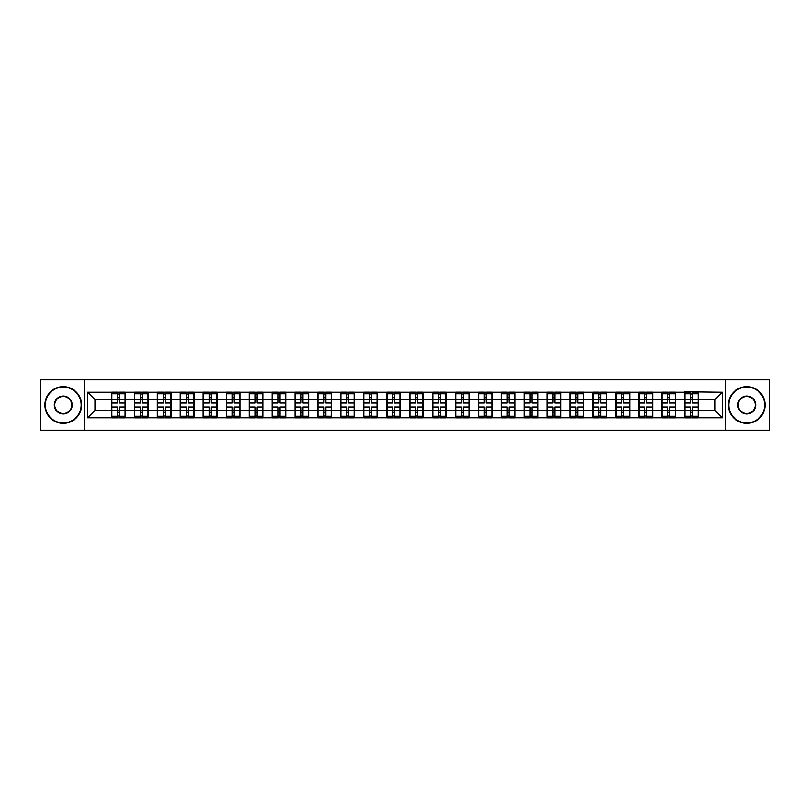 <?xml version="1.0" encoding="UTF-8"?>
<svg xmlns="http://www.w3.org/2000/svg" width="810" height="810" viewBox="0 0 810 810"><rect width="100%" height="100%" fill="white"/><g stroke="black" fill="none" stroke-linecap="round" stroke-linejoin="round"><path stroke-width="1.21" d="M725.719 430.201L769.5 430.201L769.5 379.799L725.719 379.799L725.719 430.201L84.28 430.201L84.28 379.799L40.5 379.799L40.5 430.201L84.28 430.201M725.719 379.799L84.28 379.799M714.997 410.437L714.997 399.563L698.463 399.563L698.463 410.437L714.997 410.437L722.338 417.778L722.338 392.222L684.511 391.777L684.511 399.563L675.55 399.563L675.55 410.437L684.511 410.437L684.511 399.563M722.338 417.778L87.662 417.778L87.662 392.222L111.537 392.222L111.537 399.563L95.003 399.563L95.003 410.437L111.537 410.437L111.537 399.563M684.511 392.222L111.537 392.222M684.511 410.437L684.511 417.778M675.55 410.437L675.55 417.778M675.55 392.222L675.55 399.563M652.627 410.437L661.588 410.437L661.588 399.563L652.627 399.563L652.627 417.778M661.588 410.437L661.588 417.778M661.588 392.222L661.588 399.563M652.627 392.222L652.627 399.563M629.704 410.437L638.675 410.437L638.675 399.563L629.704 399.563L629.704 417.778M638.675 410.437L638.675 417.778M638.675 392.222L638.675 399.563M629.704 392.222L629.704 399.563M606.791 410.437L615.752 410.437L615.752 399.563L606.791 399.563L606.791 417.778M615.752 410.437L615.752 417.778M615.752 392.222L615.752 399.563M606.791 392.222L606.791 399.563M583.868 410.437L592.829 410.437L592.829 399.563L583.868 399.563L583.868 417.778M592.829 410.437L592.829 417.778M592.829 392.222L592.829 399.563M583.868 392.222L583.868 399.563M560.955 410.437L569.916 410.437L569.916 399.563L560.955 399.563L560.955 417.778M569.916 410.437L569.916 417.778M569.916 392.222L569.916 399.563M560.955 392.222L560.955 399.563M538.032 410.437L546.993 410.437L546.993 399.563L538.032 399.563L538.032 417.778M546.993 410.437L546.993 417.778M546.993 392.222L546.993 399.563M538.032 392.222L538.032 399.563M515.109 410.437L524.08 410.437L524.08 399.563L515.109 399.563L515.109 417.778M524.08 410.437L524.08 417.778M524.08 392.222L524.08 399.563M515.109 392.222L515.109 399.563M492.196 410.437L501.157 410.437L501.157 399.563L492.196 399.563L492.196 417.778M501.157 410.437L501.157 417.778M501.157 392.222L501.157 399.563M492.196 392.222L492.196 399.563M469.274 410.437L478.234 410.437L478.234 399.563L469.274 399.563L469.274 417.778M478.234 410.437L478.234 417.778M478.234 392.222L478.234 399.563M469.274 392.222L469.274 399.563M446.361 410.437L455.321 410.437L455.321 399.563L446.361 399.563L446.361 417.778M455.321 410.437L455.321 417.778M455.321 392.222L455.321 399.563M446.361 392.222L446.361 399.563M423.438 410.437L432.398 410.437L432.398 399.563L423.438 399.563L423.438 417.778M432.398 410.437L432.398 417.778M432.398 392.222L432.398 399.563M423.438 392.222L423.438 399.563M400.515 410.437L409.485 410.437L409.485 399.563L400.515 399.563L400.515 417.778M409.485 410.437L409.485 417.778M409.485 392.222L409.485 399.563M400.515 392.222L400.515 399.563M377.602 410.437L386.562 410.437L386.562 399.563L377.602 399.563L377.602 417.778M386.562 410.437L386.562 417.778M386.562 392.222L386.562 399.563M377.602 392.222L377.602 399.563M354.679 410.437L363.639 410.437L363.639 399.563L354.679 399.563L354.679 417.778M363.639 410.437L363.639 417.778M363.639 392.222L363.639 399.563M354.679 392.222L354.679 399.563M331.766 410.437L340.726 410.437L340.726 399.563L331.766 399.563L331.766 417.778M340.726 410.437L340.726 417.778M340.726 392.222L340.726 399.563M331.766 392.222L331.766 399.563M308.843 410.437L317.803 410.437L317.803 399.563L308.843 399.563L308.843 417.778M317.803 410.437L317.803 417.778M317.803 392.222L317.803 399.563M308.843 392.222L308.843 399.563M285.92 410.437L294.891 410.437L294.891 399.563L285.92 399.563L285.92 417.778M294.891 410.437L294.891 417.778M294.891 392.222L294.891 399.563M285.92 392.222L285.92 399.563M263.007 410.437L271.968 410.437L271.968 399.563L263.007 399.563L263.007 417.778M271.968 410.437L271.968 417.778M271.968 392.222L271.968 399.563M263.007 392.222L263.007 399.563M240.084 410.437L249.045 410.437L249.045 399.563L240.084 399.563L240.084 417.778M249.045 410.437L249.045 417.778M249.045 392.222L249.045 399.563M240.084 392.222L240.084 399.563M217.171 410.437L226.132 410.437L226.132 399.563L217.171 399.563L217.171 417.778M226.132 410.437L226.132 417.778M226.132 392.222L226.132 399.563M217.171 392.222L217.171 399.563M194.248 410.437L203.209 410.437L203.209 399.563L194.248 399.563L194.248 417.778M203.209 410.437L203.209 417.778M203.209 392.222L203.209 399.563M194.248 392.222L194.248 399.563M171.325 410.437L180.296 410.437L180.296 399.563L171.325 399.563L171.325 417.778M180.296 410.437L180.296 417.778M180.296 392.222L180.296 399.563M171.325 392.222L171.325 399.563M148.412 410.437L157.373 410.437L157.373 399.563L148.412 399.563L148.412 417.778M157.373 410.437L157.373 417.778M157.373 392.222L157.373 399.563M148.412 392.222L148.412 399.563M125.489 410.437L134.45 410.437L134.45 399.563L125.489 399.563L125.489 417.778M134.45 410.437L134.45 417.778M134.45 392.222L134.45 399.563M125.489 392.222L125.489 399.563M111.537 410.437L111.537 417.778M95.003 410.437L87.662 417.778M87.662 392.222L95.003 399.563M698.463 410.437L698.463 417.778M698.463 392.222L698.463 399.563M722.338 392.222L714.997 399.563M111.901 399.796L117.561 399.796L117.561 392.141L111.901 392.141L111.901 406.984L117.561 406.984L117.561 410.204L119.465 410.194L119.465 406.984L125.125 406.984L125.125 392.141L119.465 392.141L119.465 393.761L125.125 393.761M117.561 397.669L119.465 397.669M119.465 393.984L117.561 393.984M111.901 403.016L117.561 403.016L117.561 399.796L119.465 399.806L119.465 403.016L125.125 403.016M111.901 393.761L117.561 393.761M117.561 416.016L119.465 416.016M117.561 412.33L119.465 412.33M111.901 417.859L117.561 417.859L117.561 416.239L111.901 416.239L111.901 417.859M111.901 406.984L111.901 410.204L117.561 410.204L117.561 416.239M111.901 410.204L111.901 416.239M125.125 406.984L125.125 417.859L119.465 417.859L119.465 416.239L125.125 416.239M125.125 410.204L119.465 410.204L119.465 416.239M125.125 399.796L119.465 399.796L119.465 393.761M134.825 399.796L140.474 399.796L140.474 392.141L134.825 392.141L134.825 406.984L140.474 406.984L140.474 410.204L142.388 410.194L142.388 406.984L148.048 406.984L148.048 392.141L142.388 392.141L142.388 393.761L148.048 393.761M140.474 397.669L142.388 397.669M142.388 393.984L140.474 393.984M134.825 403.016L140.474 403.016L140.474 399.796L142.388 399.806L142.388 403.016L148.048 403.016M134.825 393.761L140.474 393.761M140.474 416.016L142.388 416.016M140.474 412.33L142.388 412.33M134.825 417.859L140.474 417.859L140.474 416.239L134.825 416.239L134.825 417.859M134.825 406.984L134.825 410.204L140.474 410.204L140.474 416.239M134.825 410.204L134.825 416.239M148.048 406.984L148.048 417.859L142.388 417.859L142.388 416.239L148.048 416.239M148.048 410.204L142.388 410.204L142.388 416.239M148.048 399.796L142.388 399.796L142.388 393.761M157.737 399.796L163.397 399.796L163.397 392.141L157.737 392.141L157.737 406.984L163.397 406.984L163.397 410.204L165.301 410.194L165.301 406.984L170.961 406.984L170.961 392.141L165.301 392.141L165.301 393.761L170.961 393.761M163.397 397.669L165.301 397.669M165.301 393.984L163.397 393.984M157.737 403.016L163.397 403.016L163.397 399.796L165.301 399.806L165.301 403.016L170.961 403.016M157.737 393.761L163.397 393.761M163.397 416.016L165.301 416.016M163.397 412.33L165.301 412.33M157.737 417.859L163.397 417.859L163.397 416.239L157.737 416.239L157.737 417.859M157.737 406.984L157.737 410.204L163.397 410.204L163.397 416.239M157.737 410.204L157.737 416.239M170.961 406.984L170.961 417.859L165.301 417.859L165.301 416.239L170.961 416.239M170.961 410.204L165.301 410.204L165.301 416.239M170.961 399.796L165.301 399.796L165.301 393.761M180.66 399.796L186.31 399.796L186.31 392.141L180.66 392.141L180.66 406.984L186.31 406.984L186.31 410.204L188.224 410.194L188.224 406.984L193.884 406.984L193.884 392.141L188.224 392.141L188.224 393.761L193.884 393.761M186.31 397.669L188.224 397.669M188.224 393.984L186.31 393.984M180.66 403.016L186.31 403.016L186.31 399.796L188.224 399.806L188.224 403.016L193.884 403.016M180.66 393.761L186.31 393.761M186.31 416.016L188.224 416.016M186.31 412.33L188.224 412.33M180.66 417.859L186.31 417.859L186.31 416.239L180.66 416.239L180.66 417.859M180.66 406.984L180.66 410.204L186.31 410.204L186.31 416.239M180.66 410.204L180.66 416.239M193.884 406.984L193.884 417.859L188.224 417.859L188.224 416.239L193.884 416.239M193.884 410.204L188.224 410.204L188.224 416.239M193.884 399.796L188.224 399.796L188.224 393.761M203.573 399.796L209.233 399.796L209.233 392.141L203.573 392.141L203.573 406.984L209.233 406.984L209.233 410.204L211.147 410.194L211.147 406.984L216.797 406.984L216.797 392.141L211.147 392.141L211.147 393.761L216.797 393.761M209.233 397.669L211.147 397.669M211.147 393.984L209.233 393.984M203.573 403.016L209.233 403.016L209.233 399.796L211.147 399.806L211.147 403.016L216.797 403.016M203.573 393.761L209.233 393.761M209.233 416.016L211.147 416.016M209.233 412.33L211.147 412.33M203.573 417.859L209.233 417.859L209.233 416.239L203.573 416.239L203.573 417.859M203.573 406.984L203.573 410.204L209.233 410.204L209.233 416.239M203.573 410.204L203.573 416.239M216.797 406.984L216.797 417.859L211.147 417.859L211.147 416.239L216.797 416.239M216.797 410.204L211.147 410.204L211.147 416.239M216.797 399.796L211.147 399.796L211.147 393.761M226.496 399.796L232.156 399.796L232.156 392.141L226.496 392.141L226.496 406.984L232.156 406.984L232.156 410.204L234.06 410.194L234.06 406.984L239.719 406.984L239.719 392.141L234.06 392.141L234.06 393.761L239.719 393.761M232.156 397.669L234.06 397.669M234.06 393.984L232.156 393.984M226.496 403.016L232.156 403.016L232.156 399.796L234.06 399.806L234.06 403.016L239.719 403.016M226.496 393.761L232.156 393.761M232.156 416.016L234.06 416.016M232.156 412.33L234.06 412.33M226.496 417.859L232.156 417.859L232.156 416.239L226.496 416.239L226.496 417.859M226.496 406.984L226.496 410.204L232.156 410.204L232.156 416.239M226.496 410.204L226.496 416.239M239.719 406.984L239.719 417.859L234.06 417.859L234.06 416.239L239.719 416.239M239.719 410.204L234.06 410.204L234.06 416.239M239.719 399.796L234.06 399.796L234.06 393.761M63.271 422.921A17.921 17.921 0 0 0 81.192 405A17.921 17.921 0 0 0 63.271 387.079A17.921 17.921 0 0 0 45.35 405A17.921 17.921 0 0 0 63.271 422.921M63.271 386.633A18.367 18.367 0 0 1 81.638 405A18.367 18.367 0 0 1 63.271 423.367A18.367 18.367 0 0 1 44.904 405A18.367 18.367 0 0 1 63.271 386.633M63.271 413.961A8.961 8.961 0 0 1 54.31 405A8.961 8.961 0 0 1 63.271 396.039A8.961 8.961 0 0 1 72.232 405A8.961 8.961 0 0 1 63.271 413.961M63.271 396.475A8.525 8.525 0 0 0 54.746 405A8.525 8.525 0 0 0 63.271 413.525A8.525 8.525 0 0 0 71.796 405A8.525 8.525 0 0 0 63.271 396.475M746.729 422.921A17.921 17.921 0 0 0 764.65 405A17.921 17.921 0 0 0 746.729 387.079A17.921 17.921 0 0 0 728.808 405A17.921 17.921 0 0 0 746.729 422.921M746.729 386.633A18.367 18.367 0 0 1 765.096 405A18.367 18.367 0 0 1 746.729 423.367A18.367 18.367 0 0 1 728.362 405A18.367 18.367 0 0 1 746.729 386.633M746.729 413.961A8.961 8.961 0 0 1 737.768 405A8.961 8.961 0 0 1 746.729 396.039A8.961 8.961 0 0 1 755.689 405A8.961 8.961 0 0 1 746.729 413.961M746.729 396.475A8.525 8.525 0 0 0 738.204 405A8.525 8.525 0 0 0 746.729 413.525A8.525 8.525 0 0 0 755.254 405A8.525 8.525 0 0 0 746.729 396.475M249.419 399.796L255.069 399.796L255.069 392.141L249.419 392.141L249.419 406.984L255.069 406.984L255.069 410.204L256.983 410.194L256.983 406.984L262.642 406.984L262.642 392.141L256.983 392.141L256.983 393.761L262.642 393.761M255.069 397.669L256.983 397.669M256.983 393.984L255.069 393.984M249.419 403.016L255.069 403.016L255.069 399.796L256.983 399.806L256.983 403.016L262.642 403.016M249.419 393.761L255.069 393.761M255.069 416.016L256.983 416.016M255.069 412.33L256.983 412.33M249.419 417.859L255.069 417.859L255.069 416.239L249.419 416.239L249.419 417.859M249.419 406.984L249.419 410.204L255.069 410.204L255.069 416.239M249.419 410.204L249.419 416.239M262.642 406.984L262.642 417.859L256.983 417.859L256.983 416.239L262.642 416.239M262.642 410.204L256.983 410.204L256.983 416.239M262.642 399.796L256.983 399.796L256.983 393.761M272.332 399.796L277.992 399.796L277.992 392.141L272.332 392.141L272.332 406.984L277.992 406.984L277.992 410.204L279.895 410.194L279.895 406.984L285.555 406.984L285.555 392.141L279.895 392.141L279.895 393.761L285.555 393.761M277.992 397.669L279.895 397.669M279.895 393.984L277.992 393.984M272.332 403.016L277.992 403.016L277.992 399.796L279.895 399.806L279.895 403.016L285.555 403.016M272.332 393.761L277.992 393.761M277.992 416.016L279.895 416.016M277.992 412.33L279.895 412.33M272.332 417.859L277.992 417.859L277.992 416.239L272.332 416.239L272.332 417.859M272.332 406.984L272.332 410.204L277.992 410.204L277.992 416.239M272.332 410.204L272.332 416.239M285.555 406.984L285.555 417.859L279.895 417.859L279.895 416.239L285.555 416.239M285.555 410.204L279.895 410.204L279.895 416.239M285.555 399.796L279.895 399.796L279.895 393.761M295.255 399.796L300.905 399.796L300.905 392.141L295.255 392.141L295.255 406.984L300.905 406.984L300.905 410.204L302.818 410.194L302.818 406.984L308.478 406.984L308.478 392.141L302.818 392.141L302.818 393.761L308.478 393.761M300.905 397.669L302.818 397.669M302.818 393.984L300.905 393.984M295.255 403.016L300.905 403.016L300.905 399.796L302.818 399.806L302.818 403.016L308.478 403.016M295.255 393.761L300.905 393.761M300.905 416.016L302.818 416.016M300.905 412.33L302.818 412.33M295.255 417.859L300.905 417.859L300.905 416.239L295.255 416.239L295.255 417.859M295.255 406.984L295.255 410.204L300.905 410.204L300.905 416.239M295.255 410.204L295.255 416.239M308.478 406.984L308.478 417.859L302.818 417.859L302.818 416.239L308.478 416.239M308.478 410.204L302.818 410.204L302.818 416.239M308.478 399.796L302.818 399.796L302.818 393.761M318.168 399.796L323.828 399.796L323.828 392.141L318.168 392.141L318.168 406.984L323.828 406.984L323.828 410.204L325.742 410.194L325.742 406.984L331.391 406.984L331.391 392.141L325.742 392.141L325.742 393.761L331.391 393.761M323.828 397.669L325.742 397.669M325.742 393.984L323.828 393.984M318.168 403.016L323.828 403.016L323.828 399.796L325.742 399.806L325.742 403.016L331.391 403.016M318.168 393.761L323.828 393.761M323.828 416.016L325.742 416.016M323.828 412.33L325.742 412.33M318.168 417.859L323.828 417.859L323.828 416.239L318.168 416.239L318.168 417.859M318.168 406.984L318.168 410.204L323.828 410.204L323.828 416.239M318.168 410.204L318.168 416.239M331.391 406.984L331.391 417.859L325.742 417.859L325.742 416.239L331.391 416.239M331.391 410.204L325.742 410.204L325.742 416.239M331.391 399.796L325.742 399.796L325.742 393.761M341.091 399.796L346.751 399.796L346.751 392.141L341.091 392.141L341.091 406.984L346.751 406.984L346.751 410.204L348.654 410.194L348.654 406.984L354.314 406.984L354.314 392.141L348.654 392.141L348.654 393.761L354.314 393.761M346.751 397.669L348.654 397.669M348.654 393.984L346.751 393.984M341.091 403.016L346.751 403.016L346.751 399.796L348.654 399.806L348.654 403.016L354.314 403.016M341.091 393.761L346.751 393.761M346.751 416.016L348.654 416.016M346.751 412.33L348.654 412.33M341.091 417.859L346.751 417.859L346.751 416.239L341.091 416.239L341.091 417.859M341.091 406.984L341.091 410.204L346.751 410.204L346.751 416.239M341.091 410.204L341.091 416.239M354.314 406.984L354.314 417.859L348.654 417.859L348.654 416.239L354.314 416.239M354.314 410.204L348.654 410.204L348.654 416.239M354.314 399.796L348.654 399.796L348.654 393.761M364.014 399.796L369.664 399.796L369.664 392.141L364.014 392.141L364.014 406.984L369.664 406.984L369.664 410.204L371.577 410.194L371.577 406.984L377.237 406.984L377.237 392.141L371.577 392.141L371.577 393.761L377.237 393.761M369.664 397.669L371.577 397.669M371.577 393.984L369.664 393.984M364.014 403.016L369.664 403.016L369.664 399.796L371.577 399.806L371.577 403.016L377.237 403.016M364.014 393.761L369.664 393.761M369.664 416.016L371.577 416.016M369.664 412.33L371.577 412.33M364.014 417.859L369.664 417.859L369.664 416.239L364.014 416.239L364.014 417.859M364.014 406.984L364.014 410.204L369.664 410.204L369.664 416.239M364.014 410.204L364.014 416.239M377.237 406.984L377.237 417.859L371.577 417.859L371.577 416.239L377.237 416.239M377.237 410.204L371.577 410.204L371.577 416.239M377.237 399.796L371.577 399.796L371.577 393.761M386.927 399.796L392.587 399.796L392.587 392.141L386.927 392.141L386.927 406.984L392.587 406.984L392.587 410.204L394.5 410.194L394.5 406.984L400.15 406.984L400.15 392.141L394.5 392.141L394.5 393.761L400.15 393.761M392.587 397.669L394.5 397.669M394.5 393.984L392.587 393.984M386.927 403.016L392.587 403.016L392.587 399.796L394.5 399.806L394.5 403.016L400.15 403.016M386.927 393.761L392.587 393.761M392.587 416.016L394.5 416.016M392.587 412.33L394.5 412.33M386.927 417.859L392.587 417.859L392.587 416.239L386.927 416.239L386.927 417.859M386.927 406.984L386.927 410.204L392.587 410.204L392.587 416.239M386.927 410.204L386.927 416.239M400.15 406.984L400.15 417.859L394.5 417.859L394.5 416.239L400.15 416.239M400.15 410.204L394.5 410.204L394.5 416.239M400.15 399.796L394.5 399.796L394.5 393.761M409.85 399.796L415.5 399.796L415.5 392.141L409.85 392.141L409.85 406.984L415.5 406.984L415.5 410.204L417.413 410.194L417.413 406.984L423.073 406.984L423.073 392.141L417.413 392.141L417.413 393.761L423.073 393.761M415.5 397.669L417.413 397.669M417.413 393.984L415.5 393.984M409.85 403.016L415.5 403.016L415.5 399.796L417.413 399.806L417.413 403.016L423.073 403.016M409.85 393.761L415.5 393.761M415.5 416.016L417.413 416.016M415.5 412.33L417.413 412.33M409.85 417.859L415.5 417.859L415.5 416.239L409.85 416.239L409.85 417.859M409.85 406.984L409.85 410.204L415.5 410.204L415.5 416.239M409.85 410.204L409.85 416.239M423.073 406.984L423.073 417.859L417.413 417.859L417.413 416.239L423.073 416.239M423.073 410.204L417.413 410.204L417.413 416.239M423.073 399.796L417.413 399.796L417.413 393.761M432.763 399.796L438.423 399.796L438.423 392.141L432.763 392.141L432.763 406.984L438.423 406.984L438.423 410.204L440.336 410.194L440.336 406.984L445.986 406.984L445.986 392.141L440.336 392.141L440.336 393.761L445.986 393.761M438.423 397.669L440.336 397.669M440.336 393.984L438.423 393.984M432.763 403.016L438.423 403.016L438.423 399.796L440.336 399.806L440.336 403.016L445.986 403.016M432.763 393.761L438.423 393.761M438.423 416.016L440.336 416.016M438.423 412.33L440.336 412.33M432.763 417.859L438.423 417.859L438.423 416.239L432.763 416.239L432.763 417.859M432.763 406.984L432.763 410.204L438.423 410.204L438.423 416.239M432.763 410.204L432.763 416.239M445.986 406.984L445.986 417.859L440.336 417.859L440.336 416.239L445.986 416.239M445.986 410.204L440.336 410.204L440.336 416.239M445.986 399.796L440.336 399.796L440.336 393.761M455.686 399.796L461.346 399.796L461.346 392.141L455.686 392.141L455.686 406.984L461.346 406.984L461.346 410.204L463.249 410.194L463.249 406.984L468.909 406.984L468.909 392.141L463.249 392.141L463.249 393.761L468.909 393.761M461.346 397.669L463.249 397.669M463.249 393.984L461.346 393.984M455.686 403.016L461.346 403.016L461.346 399.796L463.249 399.806L463.249 403.016L468.909 403.016M455.686 393.761L461.346 393.761M461.346 416.016L463.249 416.016M461.346 412.33L463.249 412.33M455.686 417.859L461.346 417.859L461.346 416.239L455.686 416.239L455.686 417.859M455.686 406.984L455.686 410.204L461.346 410.204L461.346 416.239M455.686 410.204L455.686 416.239M468.909 406.984L468.909 417.859L463.249 417.859L463.249 416.239L468.909 416.239M468.909 410.204L463.249 410.204L463.249 416.239M468.909 399.796L463.249 399.796L463.249 393.761M478.609 399.796L484.258 399.796L484.258 392.141L478.609 392.141L478.609 406.984L484.258 406.984L484.258 410.204L486.172 410.194L486.172 406.984L491.832 406.984L491.832 392.141L486.172 392.141L486.172 393.761L491.832 393.761M484.258 397.669L486.172 397.669M486.172 393.984L484.258 393.984M478.609 403.016L484.258 403.016L484.258 399.796L486.172 399.806L486.172 403.016L491.832 403.016M478.609 393.761L484.258 393.761M484.258 416.016L486.172 416.016M484.258 412.33L486.172 412.33M478.609 417.859L484.258 417.859L484.258 416.239L478.609 416.239L478.609 417.859M478.609 406.984L478.609 410.204L484.258 410.204L484.258 416.239M478.609 410.204L478.609 416.239M491.832 406.984L491.832 417.859L486.172 417.859L486.172 416.239L491.832 416.239M491.832 410.204L486.172 410.204L486.172 416.239M491.832 399.796L486.172 399.796L486.172 393.761M501.522 399.796L507.181 399.796L507.181 392.141L501.522 392.141L501.522 406.984L507.181 406.984L507.181 410.204L509.095 410.194L509.095 406.984L514.745 406.984L514.745 392.141L509.095 392.141L509.095 393.761L514.745 393.761M507.181 397.669L509.095 397.669M509.095 393.984L507.181 393.984M501.522 403.016L507.181 403.016L507.181 399.796L509.095 399.806L509.095 403.016L514.745 403.016M501.522 393.761L507.181 393.761M507.181 416.016L509.095 416.016M507.181 412.33L509.095 412.33M501.522 417.859L507.181 417.859L507.181 416.239L501.522 416.239L501.522 417.859M501.522 406.984L501.522 410.204L507.181 410.204L507.181 416.239M501.522 410.204L501.522 416.239M514.745 406.984L514.745 417.859L509.095 417.859L509.095 416.239L514.745 416.239M514.745 410.204L509.095 410.204L509.095 416.239M514.745 399.796L509.095 399.796L509.095 393.761M524.445 399.796L530.104 399.796L530.104 392.141L524.445 392.141L524.445 406.984L530.104 406.984L530.104 410.204L532.008 410.194L532.008 406.984L537.668 406.984L537.668 392.141L532.008 392.141L532.008 393.761L537.668 393.761M530.104 397.669L532.008 397.669M532.008 393.984L530.104 393.984M524.445 403.016L530.104 403.016L530.104 399.796L532.008 399.806L532.008 403.016L537.668 403.016M524.445 393.761L530.104 393.761M530.104 416.016L532.008 416.016M530.104 412.33L532.008 412.33M524.445 417.859L530.104 417.859L530.104 416.239L524.445 416.239L524.445 417.859M524.445 406.984L524.445 410.204L530.104 410.204L530.104 416.239M524.445 410.204L524.445 416.239M537.668 406.984L537.668 417.859L532.008 417.859L532.008 416.239L537.668 416.239M537.668 410.204L532.008 410.204L532.008 416.239M537.668 399.796L532.008 399.796L532.008 393.761M547.357 399.796L553.017 399.796L553.017 392.141L547.357 392.141L547.357 406.984L553.017 406.984L553.017 410.204L554.931 410.194L554.931 406.984L560.581 406.984L560.581 392.141L554.931 392.141L554.931 393.761L560.581 393.761M553.017 397.669L554.931 397.669M554.931 393.984L553.017 393.984M547.357 403.016L553.017 403.016L553.017 399.796L554.931 399.806L554.931 403.016L560.581 403.016M547.357 393.761L553.017 393.761M553.017 416.016L554.931 416.016M553.017 412.33L554.931 412.33M547.357 417.859L553.017 417.859L553.017 416.239L547.357 416.239L547.357 417.859M547.357 406.984L547.357 410.204L553.017 410.204L553.017 416.239M547.357 410.204L547.357 416.239M560.581 406.984L560.581 417.859L554.931 417.859L554.931 416.239L560.581 416.239M560.581 410.204L554.931 410.204L554.931 416.239M560.581 399.796L554.931 399.796L554.931 393.761M570.28 399.796L575.94 399.796L575.94 392.141L570.28 392.141L570.28 406.984L575.94 406.984L575.94 410.204L577.844 410.194L577.844 406.984L583.504 406.984L583.504 392.141L577.844 392.141L577.844 393.761L583.504 393.761M575.94 397.669L577.844 397.669M577.844 393.984L575.94 393.984M570.28 403.016L575.94 403.016L575.94 399.796L577.844 399.806L577.844 403.016L583.504 403.016M570.28 393.761L575.94 393.761M575.94 416.016L577.844 416.016M575.94 412.33L577.844 412.33M570.28 417.859L575.94 417.859L575.94 416.239L570.28 416.239L570.28 417.859M570.28 406.984L570.28 410.204L575.94 410.204L575.94 416.239M570.28 410.204L570.28 416.239M583.504 406.984L583.504 417.859L577.844 417.859L577.844 416.239L583.504 416.239M583.504 410.204L577.844 410.204L577.844 416.239M583.504 399.796L577.844 399.796L577.844 393.761M593.203 399.796L598.853 399.796L598.853 392.141L593.203 392.141L593.203 406.984L598.853 406.984L598.853 410.204L600.767 410.194L600.767 406.984L606.427 406.984L606.427 392.141L600.767 392.141L600.767 393.761L606.427 393.761M598.853 397.669L600.767 397.669M600.767 393.984L598.853 393.984M593.203 403.016L598.853 403.016L598.853 399.796L600.767 399.806L600.767 403.016L606.427 403.016M593.203 393.761L598.853 393.761M598.853 416.016L600.767 416.016M598.853 412.33L600.767 412.33M593.203 417.859L598.853 417.859L598.853 416.239L593.203 416.239L593.203 417.859M593.203 406.984L593.203 410.204L598.853 410.204L598.853 416.239M593.203 410.204L593.203 416.239M606.427 406.984L606.427 417.859L600.767 417.859L600.767 416.239L606.427 416.239M606.427 410.204L600.767 410.204L600.767 416.239M606.427 399.796L600.767 399.796L600.767 393.761M616.116 399.796L621.776 399.796L621.776 392.141L616.116 392.141L616.116 406.984L621.776 406.984L621.776 410.204L623.69 410.194L623.69 406.984L629.34 406.984L629.34 392.141L623.69 392.141L623.69 393.761L629.34 393.761M621.776 397.669L623.69 397.669M623.69 393.984L621.776 393.984M616.116 403.016L621.776 403.016L621.776 399.796L623.69 399.806L623.69 403.016L629.34 403.016M616.116 393.761L621.776 393.761M621.776 416.016L623.69 416.016M621.776 412.33L623.69 412.33M616.116 417.859L621.776 417.859L621.776 416.239L616.116 416.239L616.116 417.859M616.116 406.984L616.116 410.204L621.776 410.204L621.776 416.239M616.116 410.204L616.116 416.239M629.34 406.984L629.34 417.859L623.69 417.859L623.69 416.239L629.34 416.239M629.34 410.204L623.69 410.204L623.69 416.239M629.34 399.796L623.69 399.796L623.69 393.761M639.039 399.796L644.699 399.796L644.699 392.141L639.039 392.141L639.039 406.984L644.699 406.984L644.699 410.204L646.603 410.194L646.603 406.984L652.263 406.984L652.263 392.141L646.603 392.141L646.603 393.761L652.263 393.761M644.699 397.669L646.603 397.669M646.603 393.984L644.699 393.984M639.039 403.016L644.699 403.016L644.699 399.796L646.603 399.806L646.603 403.016L652.263 403.016M639.039 393.761L644.699 393.761M644.699 416.016L646.603 416.016M644.699 412.33L646.603 412.33M639.039 417.859L644.699 417.859L644.699 416.239L639.039 416.239L639.039 417.859M639.039 406.984L639.039 410.204L644.699 410.204L644.699 416.239M639.039 410.204L639.039 416.239M652.263 406.984L652.263 417.859L646.603 417.859L646.603 416.239L652.263 416.239M652.263 410.204L646.603 410.204L646.603 416.239M652.263 399.796L646.603 399.796L646.603 393.761M661.952 399.796L667.612 399.796L667.612 392.141L661.952 392.141L661.952 406.984L667.612 406.984L667.612 410.204L669.526 410.194L669.526 406.984L675.176 406.984L675.176 392.141L669.526 392.141L669.526 393.761L675.176 393.761M667.612 397.669L669.526 397.669M669.526 393.984L667.612 393.984M661.952 403.016L667.612 403.016L667.612 399.796L669.526 399.806L669.526 403.016L675.176 403.016M661.952 393.761L667.612 393.761M667.612 416.016L669.526 416.016M667.612 412.33L669.526 412.33M661.952 417.859L667.612 417.859L667.612 416.239L661.952 416.239L661.952 417.859M661.952 406.984L661.952 410.204L667.612 410.204L667.612 416.239M661.952 410.204L661.952 416.239M675.176 406.984L675.176 417.859L669.526 417.859L669.526 416.239L675.176 416.239M675.176 410.204L669.526 410.204L669.526 416.239M675.176 399.796L669.526 399.796L669.526 393.761M684.875 399.796L690.535 399.796L690.535 392.141L684.875 392.141L684.875 406.984L690.535 406.984L690.535 410.204L692.439 410.194L692.439 406.984L698.098 406.984L698.098 392.141L692.439 392.141L692.439 393.761L698.098 393.761M690.535 397.669L692.439 397.669M692.439 393.984L690.535 393.984M684.875 403.016L690.535 403.016L690.535 399.796L692.439 399.806L692.439 403.016L698.098 403.016M684.875 393.761L690.535 393.761M690.535 416.016L692.439 416.016M690.535 412.33L692.439 412.33M684.875 417.859L690.535 417.859L690.535 416.239L684.875 416.239L684.875 417.859M684.875 406.984L684.875 410.204L690.535 410.204L690.535 416.239M684.875 410.204L684.875 416.239M698.098 406.984L698.098 417.859L692.439 417.859L692.439 416.239L698.098 416.239M698.098 410.204L692.439 410.204L692.439 416.239M698.098 399.796L692.439 399.796L692.439 393.761"/></g></svg>
